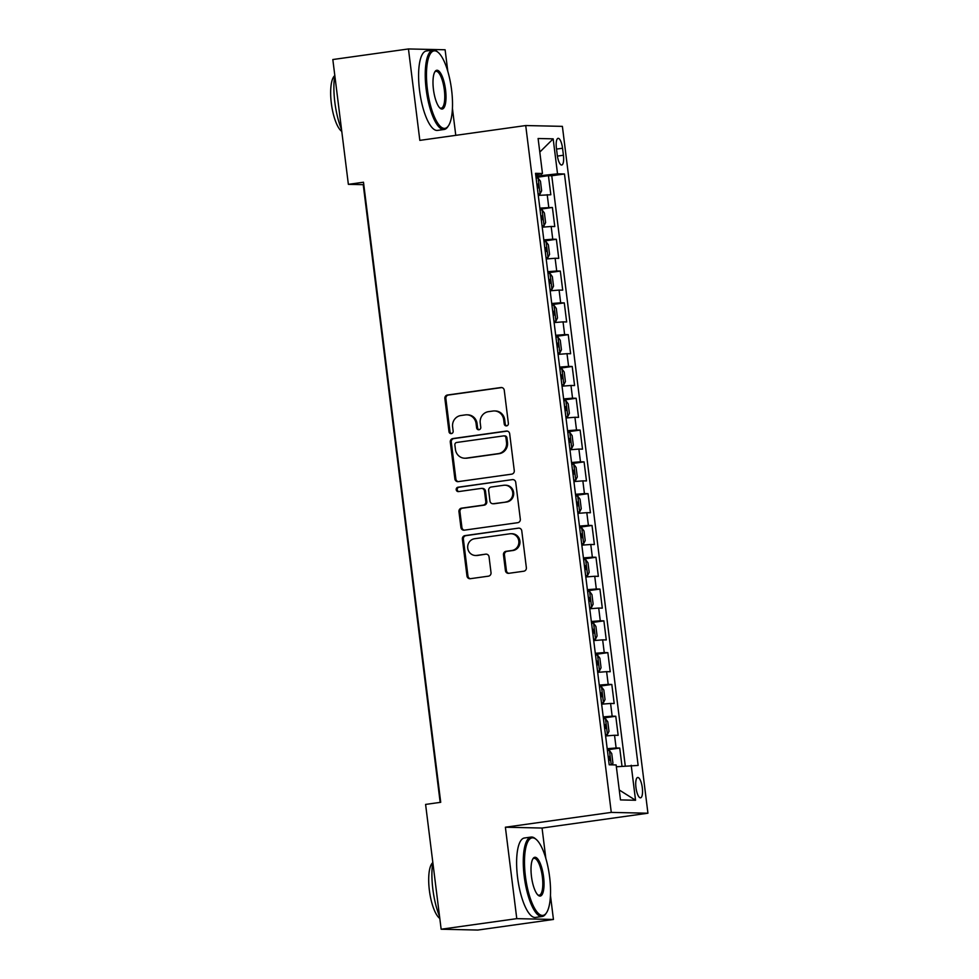 <?xml version="1.0" encoding="UTF-8"?>
<svg xmlns="http://www.w3.org/2000/svg" width="979" height="979" viewBox="0 0 979 979"><rect width="100%" height="100%" fill="white"/><g stroke="black" fill="none" stroke-linecap="round" stroke-linejoin="round"><path stroke-width="1.47" d="M506.584 425.877A2.203 2.093 -88.7 0 0 508.382 423.405L504.258 390.242A3.145 2.998 -88.7 0 0 500.893 387.537L447.452 395.014A3.145 2.998 -88.7 0 0 444.87 398.551L448.994 431.715A2.203 2.093 -88.7 0 0 451.343 433.611A2.203 2.093 -88.7 0 0 453.155 431.139L452.616 426.844A10.071 9.582 -88.7 0 1 460.876 415.524L465.331 414.9A10.071 9.582 -88.7 0 1 476.075 423.564L476.614 427.847A2.203 2.093 -88.7 0 0 478.964 429.744A2.203 2.093 -88.7 0 0 480.775 427.272L480.236 422.977A10.071 9.582 -88.7 0 1 488.497 411.657L492.951 411.033A10.071 9.582 -88.7 0 1 503.695 419.697L504.234 423.98A2.203 2.093 -88.7 0 0 506.584 425.877M642.297 787.728A10.267 3.133 82 0 0 637.708 777.485A10.267 3.133 82 0 0 635.958 787.581A10.267 3.133 82 0 0 640.547 797.824A10.267 3.133 82 0 0 642.297 787.728M505.421 570.61A3.145 2.998 -88.7 0 0 508.786 573.315L523.777 571.222A3.145 2.998 -88.7 0 0 526.359 567.685L521.77 530.851A3.145 2.998 -88.7 0 0 518.417 528.146L464.964 535.623A3.145 2.998 -88.7 0 0 462.382 539.172L466.971 575.995A3.145 2.998 -88.7 0 0 470.324 578.699L488.435 576.166A3.145 2.998 -88.7 0 0 491.017 572.629L489.059 556.867A3.145 2.998 -88.7 0 0 485.706 554.163L476.712 555.423A8.419 8.016 -88.7 0 1 467.681 547.542A8.419 8.016 -88.7 0 1 474.644 538.719L509.826 533.8A8.419 8.016 -88.7 0 1 518.87 541.681A8.419 8.016 -88.7 0 1 511.907 550.492L506.045 551.312A3.145 2.998 -88.7 0 0 503.463 554.848L505.421 570.61L506.412 570.635A3.145 2.998 -88.7 0 0 508.823 573.315M545.829 858.338L542.06 828.038L505.384 827.218L516.777 918.645L441.15 929.23L477.813 930.05L553.441 919.465L550.455 895.442M505.384 827.218L611.275 812.399L525.723 125.545L562.387 126.364L647.939 813.219L611.275 812.399M447.807 71.32L445.115 49.77L408.451 48.95L419.832 140.376L525.723 125.545M408.451 48.95L332.823 59.535L348.365 184.346L363.233 184.676L440.171 802.388M441.15 929.23L425.596 804.42L440.721 802.303L363.49 182.229L348.365 184.346M511.687 474.154A3.145 2.998 -88.7 0 0 514.269 470.605L509.68 433.783A3.145 2.998 -88.7 0 0 506.327 431.078L452.873 438.555A3.145 2.998 -88.7 0 0 450.291 442.092L454.88 478.927A3.145 2.998 -88.7 0 0 458.233 481.631L511.687 474.154M515.725 482.317L520.314 519.151A3.145 2.998 -88.7 0 1 517.732 522.688L464.279 530.165A3.145 2.998 -88.7 0 1 460.925 527.461L458.955 511.699A3.145 2.998 -88.7 0 1 461.537 508.162L483.222 505.127A3.145 2.998 -88.7 0 0 485.804 501.591L484.495 491.14A3.145 2.998 -88.7 0 0 481.142 488.423L458.576 491.593A2.203 2.093 -88.7 0 1 456.202 489.524A2.203 2.093 -88.7 0 1 458.025 487.224L512.372 479.612A3.145 2.998 -88.7 0 1 515.725 482.317M621.995 766.202L619.731 748.054L607.335 749.792M607.188 748.69L616.121 747.98L614.531 735.253L618.153 735.339L615.779 716.261L603.37 717.999M603.235 716.885L612.156 716.175L610.578 703.46L614.188 703.534L611.814 684.456L599.405 686.193M599.27 685.092L608.192 684.382L606.613 671.655L610.223 671.741L607.849 652.663L595.452 654.4M595.305 653.287L604.239 652.577L602.648 639.862L606.27 639.948L603.896 620.857L591.487 622.595M591.353 621.494L600.274 620.784L598.695 608.057L602.305 608.143L599.931 589.064L587.522 590.802M587.388 589.688L596.309 588.979L594.73 576.264L598.353 576.35L595.966 557.271L583.57 558.997M583.423 557.895L592.356 557.186L590.765 544.471L594.388 544.544L592.014 525.466L579.605 527.204M579.47 526.09L588.391 525.38L586.813 512.666L590.423 512.751L588.049 493.673L575.64 495.411M575.505 494.297L584.426 493.587L582.848 480.873L586.47 480.946L584.084 461.868L571.687 463.605M571.54 462.492L580.474 461.794L578.883 449.067L582.505 449.153L580.131 430.075L567.722 431.812M567.587 430.699L576.509 429.989L574.93 417.274L578.54 417.348L576.166 398.269L563.757 400.007M563.623 398.894L572.544 398.196L570.965 385.469L574.587 385.555L572.201 366.476L559.804 368.214M559.658 367.101L568.591 366.391L567 353.676L570.622 353.749L568.248 334.671L555.839 336.409M555.705 335.295L564.626 334.598L563.047 321.871L566.657 321.956L564.283 302.878L551.875 304.616M551.74 303.502L560.661 302.792L559.082 290.078L562.705 290.151L560.318 271.073L547.922 272.811M547.775 271.709L556.708 270.999L555.117 258.272L558.74 258.358L556.366 239.28L543.957 241.018M543.822 239.904L552.743 239.194L551.165 226.479L554.775 226.553L552.401 207.475L539.857 208.111M539.992 209.212L552.401 207.475M556.402 148.11L557.271 155.11A9.949 3.035 82 0 0 561.726 165.023A9.949 3.035 82 0 0 563.414 155.245L562.546 148.245A9.949 3.035 82 0 0 558.091 138.333A9.949 3.035 82 0 0 556.402 148.11M616.366 766.765L638.137 765.431L564.467 173.981L557.528 173.821L535.88 176.208M631.198 765.272L635.555 800.259L620.49 799.916L616.134 764.942L609.195 764.783L535.525 173.332L542.464 173.491L538.107 138.504L553.172 138.847L557.528 173.821M625.263 765.872L551.764 175.755L548.436 175.682L550.822 194.76L538.279 195.384M552.743 239.194L556.366 239.28M556.708 270.999L560.318 271.073M560.661 302.792L564.283 302.878M564.626 334.598L568.248 334.671M568.591 366.391L572.201 366.476M572.544 398.196L576.166 398.269M576.509 429.989L580.131 430.075M580.474 461.794L584.084 461.868M584.426 493.587L588.049 493.673M588.391 525.38L592.014 525.466M592.356 557.186L595.966 557.271M596.309 588.979L599.931 589.064M600.274 620.784L603.896 620.857M604.239 652.577L607.849 652.663M608.192 684.382L611.814 684.456M612.156 716.175L615.779 716.261M616.121 747.98L619.731 748.054M541.46 175.425L541.252 173.748M516.777 918.645L553.441 919.465M542.06 828.038L647.939 813.219M455.773 135.335L452.433 108.424M536.039 177.419L548.436 175.682M551.764 175.755L564.467 173.981M535.733 174.96L542.464 173.491M551.165 226.479L542.231 227.189M555.117 258.272L546.196 258.982M559.082 290.078L550.161 290.787M563.047 321.871L554.114 322.58M567 353.676L558.079 354.386M570.965 385.469L562.044 386.179M574.93 417.274L565.997 417.984M578.883 449.067L569.962 449.777M582.848 480.873L573.927 481.57M586.813 512.666L577.879 513.375M590.765 544.471L581.844 545.168M594.73 576.264L585.809 576.974M598.695 608.057L589.762 608.767M602.648 639.862L593.727 640.572M606.613 671.655L597.692 672.365M610.578 703.46L601.644 704.17M614.531 735.253L605.609 735.963M539.796 152.075L553.172 138.847M635.555 800.259L619.254 789.992M506.755 425.841A2.203 2.093 -88.7 0 1 505.225 424.005L504.687 419.71A10.071 9.582 -88.7 0 0 495.411 410.972L494.419 410.947M466.799 414.815L467.791 414.839A10.071 9.582 -88.7 0 1 477.067 423.577L477.605 427.872A2.203 2.093 -88.7 0 0 479.135 429.708M501.848 387.562L448.443 395.039A3.145 2.998 -88.7 0 0 445.861 398.575L449.985 431.739A2.203 2.093 -88.7 0 0 451.527 433.575M507.281 431.103L453.864 438.58A3.145 2.998 -88.7 0 0 451.282 442.116L455.871 478.951A3.145 2.998 -88.7 0 0 458.27 481.631M505.947 437.797A2.203 2.093 -88.7 0 0 503.598 435.9L456.679 442.471A2.203 2.093 -88.7 0 0 454.88 444.943L455.443 449.471A10.071 9.582 -88.7 0 0 466.188 458.135L498.262 453.644A10.071 9.582 -88.7 0 0 506.51 442.324L505.947 437.797L506.938 437.821A2.203 2.093 -88.7 0 0 504.907 435.9L503.916 435.888M464.719 458.221L465.71 458.233A10.071 9.582 -88.7 0 0 467.179 458.148L466.188 458.135M506.938 437.821L507.501 442.349A10.071 9.582 -88.7 0 1 499.253 453.656L467.179 458.148M481.595 488.399L482.586 488.423A3.145 2.998 -88.7 0 1 485.486 491.152L486.796 501.615A3.145 2.998 -88.7 0 1 484.213 505.152L462.529 508.187A3.145 2.998 -88.7 0 0 459.946 511.723L461.917 527.485A3.145 2.998 -88.7 0 0 464.315 530.165M512.372 479.612L459.016 487.236A2.203 2.093 -88.7 0 0 458.759 491.556M505.715 501.982A8.419 8.016 -88.7 0 0 504.858 485.205A8.419 8.016 -88.7 0 0 503.634 485.278L491.238 487.016A3.145 2.998 -88.7 0 0 488.656 490.552L489.953 501.003A3.145 2.998 -88.7 0 0 493.318 503.708L506.706 501.994A8.419 8.016 -88.7 0 0 505.849 485.229L504.858 485.205M492.853 503.744L493.844 503.757A3.145 2.998 -88.7 0 0 494.309 503.732L493.318 503.708M506.706 501.994L494.309 503.732M511.05 533.726L512.041 533.739A8.419 8.016 -88.7 0 1 512.898 550.516L507.036 551.336A3.145 2.998 -88.7 0 0 504.454 554.873L506.412 570.635M475.488 555.497L476.479 555.509A8.419 8.016 -88.7 0 0 477.703 555.436L476.712 555.423M485.706 554.163L477.703 555.436M518.417 528.146L465.955 535.648A3.145 2.998 -88.7 0 0 463.373 539.184L467.962 576.019A3.145 2.998 -88.7 0 0 470.361 578.699M538.12 194.185L540.053 193.915L541.644 190.783L540.457 181.237L538.083 178.019L536.125 178.105M540.053 193.915L538.107 194.013M537.349 187.968L538.193 187.907L537.716 184.101L536.871 184.15M451.588 89.909A39.136 11.956 82 0 0 438.151 52.389A39.136 11.956 82 0 0 427.407 89.37A39.136 11.956 82 0 0 448.431 125.814A39.136 11.956 82 0 0 451.588 89.909M448.431 125.814L447.746 126.842A40.102 12.25 -98 0 1 444.148 129.473A40.102 12.25 -98 0 1 426.195 89.493A40.102 12.25 -98 0 1 433.024 50.051A40.102 12.25 -98 0 1 437.209 51.606L438.151 52.389M445.543 89.774A19.568 5.972 -98 0 1 440.171 108.265A19.568 5.972 -98 0 1 433.452 89.505A19.568 5.972 -98 0 1 435.031 71.553A19.568 5.972 -98 0 1 445.543 89.774M439.693 107.812A18.601 5.678 82 0 0 441.174 108.192A18.601 5.678 82 0 0 444.331 89.897A18.601 5.678 82 0 0 436.01 71.332A18.601 5.678 82 0 0 434.688 72.116M341.524 129.412A40.102 12.25 -98 0 1 334.842 102.281A40.102 12.25 -98 0 1 334.781 75.297M341.769 131.394A28.868 8.811 -98 0 1 331.343 103.333A28.868 8.811 -98 0 1 334.72 75.652M444.148 129.473L437.491 130.415A40.102 12.25 -98 0 1 419.55 90.423A40.102 12.25 -98 0 1 426.379 50.981L433.024 50.051M549.611 876.927A39.136 11.956 82 0 0 536.186 839.407A39.136 11.956 82 0 0 525.429 876.389A39.136 11.956 82 0 0 546.466 912.832A39.136 11.956 82 0 0 549.611 876.927M546.466 912.832L545.768 913.86A40.102 12.25 -98 0 1 542.182 916.491A40.102 12.25 -98 0 1 524.23 876.511A40.102 12.25 -98 0 1 531.059 837.069A40.102 12.25 -98 0 1 535.244 838.624L536.186 839.407M543.565 876.792A19.568 5.972 -98 0 1 538.193 895.283A19.568 5.972 -98 0 1 531.475 876.523A19.568 5.972 -98 0 1 533.053 858.571A19.568 5.972 -98 0 1 543.565 876.792M537.716 894.83A18.601 5.678 82 0 0 539.196 895.21A18.601 5.678 82 0 0 542.366 876.915A18.601 5.678 82 0 0 534.032 858.35A18.601 5.678 82 0 0 532.723 859.134M439.547 916.43A40.102 12.25 -98 0 1 432.865 889.299A40.102 12.25 -98 0 1 432.804 862.315M439.791 918.412A28.868 8.811 -98 0 1 429.377 890.352A28.868 8.811 -98 0 1 432.755 862.67M542.182 916.491L535.525 917.433A40.102 12.25 -98 0 1 517.573 877.441A40.102 12.25 -98 0 1 524.401 838L531.059 837.069M542.085 225.99L544.018 225.721L545.609 222.576L544.422 213.043L542.036 209.812L540.078 209.91M544.018 225.721L542.06 225.806M541.314 219.761L542.146 219.712L541.681 215.894L540.836 215.955M546.049 257.783L547.983 257.514L549.562 254.381L548.375 244.836L546.001 241.617L544.043 241.703M547.983 257.514L546.025 257.612M545.266 251.566L546.111 251.505L545.633 247.687L544.801 247.748M550.002 289.588L551.936 289.319L553.527 286.174L552.34 276.641L549.965 273.41L548.007 273.508M551.936 289.319L549.99 289.405M549.231 283.359L550.076 283.31L549.598 279.492L548.754 279.553M553.967 321.381L555.901 321.112L557.492 317.979L556.305 308.434L553.918 305.215L551.96 305.301M555.901 321.112L553.943 321.21M553.196 315.165L554.028 315.103L553.563 311.285L552.719 311.346M557.932 353.186L559.866 352.905L561.444 349.772L560.257 340.239L557.883 337.009L555.925 337.106M559.866 352.905L557.908 353.003M557.149 346.958L557.993 346.909L557.516 343.091L556.684 343.139M561.885 384.98L563.818 384.71L565.409 381.577L564.222 372.032L561.848 368.814L559.89 368.899M563.818 384.71L561.873 384.796M561.114 378.763L561.958 378.702L561.481 374.884L560.637 374.945M565.85 416.773L567.783 416.503L569.374 413.371L568.187 403.837L565.801 400.607L563.843 400.705M567.783 416.503L565.825 416.601M565.079 410.556L565.911 410.507L565.434 406.689L564.602 406.738M569.815 448.578L571.748 448.309L573.327 445.176L572.14 435.631L569.766 432.412L567.808 432.498M571.748 448.309L569.79 448.394M569.032 442.361L569.876 442.3L569.399 438.482L568.566 438.543M573.767 480.371L575.701 480.102L577.292 476.969L576.105 467.436L573.718 464.205L571.773 464.303M575.701 480.102L573.755 480.199M572.996 474.154L573.841 474.105L573.364 470.287L572.519 470.336M577.732 512.176L579.666 511.907L581.257 508.774L580.07 499.229L577.683 496.01L575.725 496.096M579.666 511.907L577.708 511.993M576.961 505.959L577.794 505.898L577.316 502.08L576.484 502.141M581.697 543.969L583.631 543.7L585.209 540.567L584.022 531.022L581.648 527.803L579.69 527.901M583.631 543.7L581.673 543.798M580.914 537.752L581.759 537.691L581.281 533.885L580.449 533.934M585.65 575.774L587.584 575.505L589.174 572.36L587.987 562.827L585.601 559.596L583.655 559.694M587.584 575.505L585.638 575.591M584.879 569.558L585.772 569.484L585.246 565.678L584.402 565.74M589.615 607.567L591.549 607.298L593.139 604.165L591.952 594.62L589.566 591.402L587.608 591.487M591.549 607.298L589.591 607.396M588.844 601.351L589.676 601.29L589.199 597.484L588.367 597.533M593.58 639.373L595.513 639.103L597.092 635.958L595.905 626.425L593.531 623.195L591.573 623.293M595.513 639.103L593.555 639.189M592.797 633.144L593.641 633.095L593.164 629.277L592.332 629.338M597.533 671.166L599.466 670.896L601.057 667.764L599.87 658.218L597.484 655L595.538 655.086M599.466 670.896L597.52 670.994M596.762 664.949L597.606 664.888L597.129 661.07L596.284 661.131M601.498 702.971L603.431 702.702L605.022 699.557L603.835 690.024L601.449 686.793L599.491 686.891M603.431 702.702L601.473 702.787M600.727 696.742L601.559 696.693L601.082 692.875L600.249 692.936M605.463 734.764L607.396 734.495L608.975 731.362L607.788 721.817L605.414 718.598L603.456 718.684M607.396 734.495L605.438 734.593M604.679 728.547L605.524 728.486L605.046 724.668L604.202 724.729M612.083 764.856L612.94 763.155L611.753 753.622L609.366 750.391L607.421 750.489M608.644 760.34L609.489 760.291L609.011 756.473L608.167 756.534M548.778 207.401L547.2 194.674M556.525 149.089L562.546 148.245M557.406 156.089L563.414 155.245M504.687 419.71L503.695 419.697M477.605 427.872L476.614 427.847M477.067 423.577L476.075 423.564M449.985 431.739L448.994 431.715M445.861 398.575L444.87 398.551M448.443 395.039L447.452 395.014M501.811 387.549L500.893 387.537M505.225 424.005L504.234 423.98M455.871 478.951L454.88 478.927M451.282 442.116L450.291 442.092M453.864 438.58L452.873 438.555M507.244 431.09L506.327 431.078M499.253 453.656L498.262 453.644M507.501 442.349L506.51 442.324M461.917 527.485L460.925 527.461M459.946 511.723L458.955 511.699M462.529 508.187L461.537 508.162M484.213 505.152L483.222 505.127M486.796 501.615L485.804 501.591M485.486 491.152L484.495 491.14M459.016 487.236L458.025 487.224M504.454 554.873L503.463 554.848M507.036 551.336L506.045 551.312M512.898 550.516L511.907 550.492M467.962 576.019L466.971 575.995M463.373 539.184L462.382 539.172M465.955 535.648L464.964 535.623M540.102 193.842L538.144 178.092M536.884 184.211L537.716 184.101M544.055 225.635L542.097 209.898M540.849 216.004L541.681 215.894M548.02 257.44L546.062 241.691M544.801 247.809L545.633 247.687M551.985 289.233L550.027 273.496M548.766 279.602L549.598 279.492M555.937 321.039L553.979 305.289M552.731 311.408L553.563 311.285M559.902 352.832L557.944 337.094M556.684 343.201L557.516 343.091M563.867 384.625L561.897 368.887M560.649 375.006L561.481 374.884M567.82 416.43L565.862 400.692M564.614 406.799L565.434 406.689M571.785 448.223L569.827 432.485M568.566 438.604L569.399 438.482M575.75 480.028L573.78 464.291M572.531 470.397L573.364 470.287M579.703 511.821L577.745 496.084M576.496 502.203L577.316 502.08M583.668 543.626L581.71 527.889M580.449 533.996L581.281 533.885M587.633 575.419L585.662 559.682M584.414 565.801L585.246 565.678M591.585 607.225L589.627 591.487M588.367 597.594L589.199 597.484M595.55 639.018L593.592 623.28M592.332 629.399L593.164 629.277M599.515 670.823L597.545 655.073M596.297 661.192L597.129 661.07M603.468 702.616L601.51 686.879M600.249 692.985L601.082 692.875M607.433 734.421L605.475 718.672M604.214 724.79L605.046 724.668M611.226 764.832L609.427 750.477M608.179 756.583L609.011 756.473"/></g></svg>
